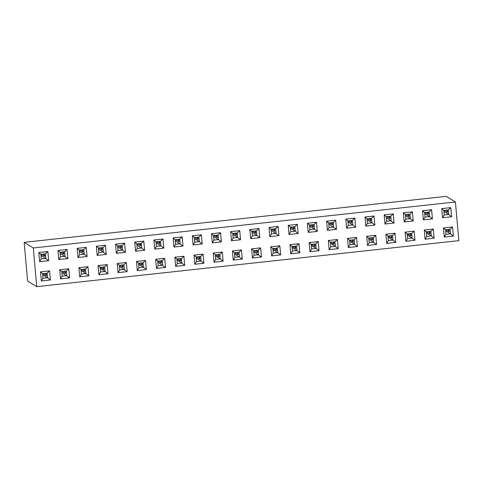<?xml version="1.0" encoding="UTF-8"?>
<svg xmlns="http://www.w3.org/2000/svg" width="483" height="483" viewBox="0 0 483 483"><rect width="100%" height="100%" fill="white"/><g stroke="black" fill="none" stroke-linecap="round" stroke-linejoin="round"><path stroke-width="0.72" d="M455.403 201.985L446.256 196.352L24.15 242.357L27.597 281.015L36.744 286.648L458.85 240.643L455.403 201.985L33.291 247.99L36.744 286.648M24.15 242.357L33.291 247.99M350 244.778L348.334 247.537L357.402 246.553L356.587 237.419L347.519 238.409L348.334 247.537L357.402 246.553L356.587 237.419L354.136 239.701L349.589 240.196L350 244.778L354.546 244.283L354.136 239.701M328.337 240.498L330.402 242.285L330.819 246.861L329.146 249.626L338.215 248.642L337.4 239.514L328.337 240.498L329.152 249.633L338.215 248.642L337.4 239.514L334.954 241.79L330.402 242.285L330.813 246.867L335.359 246.372L334.954 241.79M348.273 225.446L346.613 228.211L355.675 227.221L354.86 218.093L345.798 219.083L346.613 228.211L355.675 227.221L354.86 218.093L352.415 220.375L347.869 220.87L348.273 225.446L352.819 224.951L352.415 220.375L347.875 220.876L348.279 225.44L352.813 224.945L352.409 220.381M307.423 223.261L308.239 232.395L317.301 231.405L316.486 222.277L307.423 223.261L309.494 225.048L309.899 229.63L314.451 229.135L314.041 224.553L309.494 225.048M311.626 248.956L309.965 251.721L319.028 250.731L318.212 241.603L309.15 242.593L309.965 251.721L319.028 250.731L318.212 241.603L315.767 243.885L311.215 244.38L311.626 248.956L316.172 248.461L315.767 243.885L311.227 244.386L311.632 248.95L316.166 248.455L315.755 243.891M329.086 227.541L327.426 230.3L336.488 229.316L335.673 220.182L326.611 221.172L327.426 230.3L336.488 229.316L335.673 220.182L333.228 222.464L328.681 222.959L329.086 227.541L333.638 227.046L333.228 222.464M252.343 235.903L250.677 238.662L259.739 237.678L258.93 228.55L249.862 229.534L250.677 238.668L259.745 237.678L258.924 228.55L256.479 230.826L251.933 231.321L252.343 235.903L256.89 235.408L256.479 230.826M269.049 227.445L269.864 236.573L278.926 235.589L278.111 226.455L269.049 227.445L271.12 229.232L271.531 233.814L276.077 233.319L275.666 228.737L271.12 229.232L271.537 233.802L276.065 233.313L275.66 228.743L271.126 229.238M273.251 253.14L271.591 255.899L280.653 254.915L279.838 245.787L270.776 246.771L271.591 255.905L280.653 254.915L279.838 245.787L277.393 248.063L272.847 248.558L273.251 253.14L277.803 252.645L277.393 248.063M254.064 255.229L252.404 257.994L261.466 257.004L260.651 247.876L251.589 248.866L252.404 257.994L261.466 257.004L260.651 247.876L258.206 250.158L253.66 250.653L254.064 255.229L258.616 254.734L258.206 250.158L253.666 250.659L254.076 255.223L258.604 254.728L258.2 250.164M292.438 251.051L290.778 253.81L299.84 252.826L299.025 243.692L289.963 244.682L290.778 253.81L299.84 252.826L299.025 243.692L296.58 245.974L292.034 246.469L292.438 251.051L296.985 250.556L296.58 245.974M290.718 231.719L289.051 234.484L298.114 233.494L297.299 224.366L288.236 225.356L289.051 234.484L298.114 233.494L297.299 224.366L294.853 226.648L290.307 227.143L290.718 231.719L295.264 231.224L294.853 226.648L290.313 227.149L290.724 231.713L295.252 231.218L294.847 226.654M137.22 248.449L135.56 251.214L144.622 250.224L143.807 241.095L134.745 242.086L135.56 251.214L144.622 250.224L143.807 241.095L141.362 243.378L136.816 243.873L137.22 248.449L141.767 247.954L141.362 243.378L136.822 243.879L137.226 248.443L141.761 247.948L141.356 243.384M156.407 246.36L154.747 249.119L163.809 248.135L162.994 239.007L153.932 239.991L154.747 249.125L163.809 248.135L162.994 239.007L160.549 241.283L155.997 241.778L156.407 246.36L160.954 245.865L160.549 241.283L156.009 241.784L156.414 246.354L160.948 245.859L160.537 241.295M175.595 244.271L173.928 247.03L182.997 246.046L182.182 236.911L173.119 237.902L173.928 247.03L182.997 246.046L182.182 236.911L179.736 239.194L175.184 239.689L175.595 244.271L180.141 243.776L179.736 239.194L175.196 239.695L175.601 244.259L180.135 243.764L179.724 239.2M211.488 233.718L212.303 242.852L221.371 241.862L220.556 232.728L211.488 233.718L213.558 235.505L213.969 240.087L218.515 239.592L218.105 235.01L213.558 235.505M192.3 235.813L194.371 237.6L194.782 242.176L193.115 244.935L202.184 243.951L201.369 234.823L192.3 235.807L193.115 244.941L202.184 243.951L201.369 234.823M155.653 259.317L156.468 268.451L165.536 267.461L164.721 258.333L155.653 259.317L157.724 261.11L158.134 265.686L162.68 265.191L162.27 260.609L157.724 261.11L158.14 265.68L162.674 265.185L162.264 260.621L157.73 261.116M177.321 263.597L175.655 266.356L184.717 265.372L183.902 256.244L174.84 257.228L175.655 266.362L184.723 265.372L183.908 256.238L181.457 258.52L176.911 259.015L177.321 263.597L181.868 263.102L181.457 258.52L176.917 259.021L177.327 263.591L181.862 263.096L181.451 258.532M203.904 263.283L203.089 254.149L194.027 255.139L194.842 264.267L203.904 263.283L203.095 254.149L200.644 256.431L196.098 256.926L196.509 261.508L201.055 261.007L200.644 256.431M138.947 267.781L137.281 270.54L146.349 269.55L145.534 260.422L136.466 261.412L137.281 270.54L146.349 269.556L145.534 260.422L143.083 262.704L138.536 263.199L138.947 267.781L143.493 267.286L143.083 262.704M213.214 253.044L215.285 254.831L215.702 259.407L214.029 262.172L223.092 261.188L222.277 252.06L213.214 253.044L214.029 262.178L223.092 261.188L222.277 252.06L219.831 254.336L215.285 254.831L215.696 259.413L220.242 258.918L219.831 254.336M234.877 257.324L233.217 260.083L242.279 259.099L241.464 249.965L232.401 250.955L233.217 260.083L242.279 259.099L241.464 249.965L239.019 252.247L234.472 252.742L234.877 257.324L239.429 256.829L239.019 252.247L234.478 252.748L234.889 257.312L239.417 256.823L239.013 252.253M230.675 231.629L232.746 233.416L233.162 237.986L231.49 240.757L240.558 239.773L239.743 230.639L230.675 231.629L231.49 240.757L240.552 239.767L239.737 230.639L237.292 232.921L232.746 233.416L233.156 237.998L237.702 237.497L237.292 232.921M424.267 230.041L426.338 231.828L426.755 236.404L425.082 239.17L434.145 238.185L433.329 229.057L424.267 230.041L425.082 239.176L434.145 238.185L433.329 229.057L430.884 231.333L426.338 231.828L426.749 236.41L431.295 235.915L430.884 231.333M422.54 210.715L424.611 212.502L425.022 217.084L423.356 219.843L432.424 218.859L431.609 209.731L422.54 210.715L423.356 219.85L432.424 218.859L431.609 209.731M414.963 240.28L414.148 231.146L405.08 232.136L405.895 241.265L414.963 240.28L414.142 231.146L411.697 233.428L407.151 233.923L407.561 238.505L412.108 238.004L411.697 233.428L407.157 233.929L407.567 238.493L412.102 237.998L411.691 233.434M413.237 220.948L410.381 218.678L409.964 214.108L405.436 214.603L405.841 219.167L404.168 221.932L413.237 220.948L412.422 211.82L403.353 212.81L404.168 221.939L413.237 220.948L412.422 211.82L409.97 214.096L405.424 214.597L405.835 219.173L410.381 218.678L409.97 214.096M394.961 233.241L385.893 234.225L386.708 243.36L395.776 242.369L394.961 233.241M386.648 221.268L384.987 224.027L394.05 223.043L393.234 213.909L384.172 214.899L384.987 224.027L394.05 223.043L393.234 213.909L390.789 216.191L386.237 216.686L386.648 221.268L391.194 220.773L390.789 216.191L386.249 216.692L386.654 221.256L391.188 220.761L390.777 216.197M369.187 242.683L367.521 245.442L376.589 244.458L375.774 235.33L366.706 236.32L367.521 245.449L376.583 244.458L375.774 235.33L373.323 237.606L368.777 238.107L369.187 242.683L373.733 242.188L373.323 237.606L368.789 238.113L369.193 242.677L373.727 242.182L373.317 237.618M364.985 216.988L365.8 226.122L374.862 225.132L374.047 216.004L364.985 216.988L367.05 218.775L367.46 223.357L372.007 222.862L371.602 218.28L367.05 218.775L367.466 223.351L372.001 222.856L371.596 218.292L367.062 218.781M43.011 278.232L41.351 280.997L50.413 280.007L49.598 270.878L40.536 271.869L41.351 280.997L50.413 280.007L49.598 270.878L47.153 273.161L42.607 273.656L43.011 278.232L47.563 277.737L47.153 273.161L42.613 273.662L43.017 278.226L47.551 277.731L47.147 273.167M62.198 276.143L60.538 278.902L69.6 277.918L68.785 268.789L59.723 269.774L60.538 278.908L69.6 277.918L68.785 268.789L66.34 271.066L61.794 271.561L62.198 276.143L66.745 275.648L66.34 271.066M81.386 274.054L79.725 276.813L88.787 275.829L87.972 266.694L78.91 267.685L79.725 276.813L88.787 275.829L87.972 266.694L85.527 268.977L80.975 269.472L81.386 274.054L85.932 273.559L85.527 268.977L80.987 269.478L81.392 274.042L85.926 273.553L85.521 268.983M60.478 256.817L58.811 259.576L67.874 258.592L67.059 249.457L57.996 250.448L58.811 259.576L67.874 258.592L67.059 249.457L64.613 251.74L60.067 252.235L60.478 256.817L65.024 256.322L64.613 251.74L60.073 252.241L60.484 256.805L65.012 256.316L64.607 251.746M38.809 252.537L39.624 261.671L48.686 260.681L47.871 251.552L38.809 252.537L40.88 254.324L41.29 258.906L45.837 258.411L45.426 253.829L40.88 254.324L41.297 258.9L45.825 258.405L45.42 253.841L40.886 254.336M77.183 248.359L77.998 257.487L87.061 256.497L86.246 247.368L77.183 248.359L79.254 250.146L79.659 254.722L84.211 254.227L83.801 249.651L79.254 250.146M98.097 265.596L98.912 274.724L107.975 273.734L107.16 264.606L98.097 265.596L100.162 267.383L100.573 271.959L105.119 271.464L104.714 266.888L100.162 267.383M98.846 252.633L97.186 255.392L106.248 254.408L105.433 245.279L96.371 246.264L97.186 255.398L106.248 254.408L105.433 245.279L102.988 247.556L98.441 248.051L98.846 252.633L103.398 252.138L102.988 247.556M118.033 250.544L116.373 253.303L125.435 252.319L124.62 243.184L115.558 244.175L116.373 253.303L125.435 252.319L124.62 243.184L122.175 245.467L117.629 245.962L118.033 250.544L122.579 250.049L122.175 245.467M119.76 269.87L118.093 272.629L127.162 271.645L126.347 262.517L117.278 263.501L118.093 272.635L127.162 271.645L126.347 262.517L123.896 264.793L119.349 265.288L119.76 269.87L124.306 269.375L123.896 264.793L119.361 265.294L119.766 269.864L124.3 269.369L123.889 264.805M444.209 214.995L442.543 217.755L451.611 216.77L450.796 207.636L441.728 208.626L442.543 217.755L451.605 216.764L450.79 207.636L448.345 209.918L443.799 210.413L444.209 214.995L448.755 214.494L448.345 209.918L443.805 210.419L444.215 214.983L448.749 214.488L448.339 209.924M445.936 234.321L444.269 237.081L453.332 236.096L452.517 226.962L443.454 227.952L444.269 237.081L453.332 236.096L452.517 226.962L450.071 229.244L445.525 229.739L445.936 234.321L450.482 233.826L450.071 229.244L445.531 229.745L445.942 234.309L450.47 233.82L450.065 229.25M309.899 229.63L308.239 232.389L317.301 231.405L316.486 222.277L314.041 224.553L309.5 225.06L309.911 229.624L314.439 229.129L314.035 224.565M271.531 233.814L269.864 236.573L278.926 235.589L278.111 226.455L275.666 228.737M213.969 240.087L212.303 242.846L221.365 241.862L220.556 232.734L218.105 235.01L213.571 235.511L213.975 240.081L218.509 239.586L218.099 235.022M165.536 267.461L164.715 258.333L162.27 260.609M158.134 265.686L156.468 268.445L165.53 267.461L157.832 262.203M196.509 261.508L194.842 264.267L203.904 263.277L201.055 261.007L200.638 256.437L196.104 256.932L196.515 261.496L201.043 261.001L196.201 258.019M407.561 238.505L405.895 241.265L414.957 240.274L412.108 238.004M395.776 242.369L394.955 233.241L392.51 235.517L387.964 236.012L388.374 240.594L392.921 240.099L392.51 235.517L387.97 236.018L388.38 240.588L392.914 240.093L392.504 235.529M388.374 240.594L386.708 243.354L395.77 242.369L392.921 240.099M367.46 223.357L365.8 226.116L374.862 225.132L374.047 216.004L371.602 218.28M41.29 258.906L39.624 261.665L48.686 260.681L47.871 251.552L45.426 253.829M79.659 254.722L77.998 257.487L87.061 256.497L86.246 247.368L83.801 249.651L79.26 250.152L79.671 254.716L84.199 254.221L83.794 249.657M100.579 271.953L105.113 271.458L104.702 266.894L100.174 267.389L100.579 271.953L98.912 274.724L107.975 273.734L107.16 264.606L104.714 266.888M357.402 246.553L354.546 244.283L354.13 239.707L349.601 240.202L350.006 244.766L354.54 244.271L349.698 241.289M347.519 238.409L349.589 240.196M338.215 248.642L335.359 246.372L334.942 241.802L330.414 242.291M355.675 227.221L352.819 224.951M345.798 219.083L347.869 220.87M317.301 231.405L314.451 229.135M319.028 250.731L316.172 248.461M309.15 242.593L311.215 244.38M326.611 221.172L328.681 222.959L329.092 227.529L333.626 227.04L333.222 222.47L328.688 222.965M336.488 229.316L328.784 224.052M259.739 237.678L256.89 235.408L256.473 230.838L251.939 231.333L252.349 235.897L256.884 235.402L252.035 232.42M249.862 229.534L251.933 231.321M278.926 235.589L271.223 230.325M280.653 254.915L277.803 252.645M270.776 246.771L272.847 248.558M261.466 257.004L253.762 251.746M251.589 248.866L253.66 250.653M299.84 252.826L296.985 250.556L296.574 245.98L292.04 246.475L292.444 251.039L296.979 250.55L292.137 247.562M289.963 244.682L292.034 246.469M288.236 225.356L290.307 227.143M298.114 233.494L295.264 231.224M134.745 242.086L136.816 243.873M144.622 250.224L136.918 244.966M153.932 239.991L155.997 241.778M163.809 248.135L160.954 245.865M182.997 246.046L175.293 240.782M173.119 237.902L175.184 239.689M221.365 241.862L218.515 239.592M202.184 243.951L199.328 241.681L198.918 237.099L194.371 237.6L194.788 242.17L199.322 241.675L198.911 237.111L194.383 237.606M194.782 242.176L199.328 241.681L194.48 238.693M201.363 234.823L198.918 237.099M174.84 257.228L176.911 259.015M184.717 265.372L181.868 263.102M194.027 255.139L196.098 256.926M146.349 269.55L143.493 267.286L143.077 262.71L138.549 263.205L138.953 267.769L143.487 267.274L138.645 264.292M136.466 261.412L138.536 263.199M223.092 261.188L220.242 258.918M232.401 250.955L234.472 252.742M242.279 259.099L234.575 253.835M240.552 239.767L237.702 237.497L237.286 232.927L232.752 233.422M434.145 238.185L431.295 235.915L430.878 231.345L426.344 231.84M432.424 218.859L429.568 216.589L429.158 212.007L424.611 212.502M431.603 209.731L429.158 212.007L424.623 212.508L425.028 217.078L429.562 216.583L429.152 212.019M425.022 217.084L429.568 216.589L424.72 213.595M405.08 232.136L407.151 233.923M403.353 212.81L405.424 214.597M385.893 234.225L387.964 236.012M384.172 214.899L386.237 216.686M394.05 223.043L386.346 217.779M376.583 244.458L368.885 239.2M366.706 236.32L368.777 238.107M374.862 225.132L372.007 222.862M40.536 271.869L42.607 273.656M50.413 280.007L47.563 277.737M59.723 269.774L61.794 271.561L62.204 276.137L66.739 275.642L66.334 271.078L61.8 271.573M69.6 277.918L61.896 272.66M88.787 275.829L85.932 273.559M78.91 267.685L80.975 269.472M67.874 258.592L60.17 253.327M57.996 250.448L60.067 252.235M48.686 260.681L40.983 255.422M87.061 256.497L84.211 254.227M107.975 273.734L105.119 271.464M106.248 254.408L103.398 252.138L102.982 247.568L98.447 248.063L98.858 252.627L103.386 252.132L98.544 249.15M96.371 246.264L98.441 248.051M125.435 252.319L122.579 250.049M115.558 244.175L117.629 245.962L118.039 250.532L122.573 250.043L122.169 245.473L117.635 245.968M127.162 271.645L119.458 266.387M117.278 263.501L119.349 265.288M451.605 216.764L448.755 214.494M441.728 208.626L443.799 210.413M453.332 236.096L450.482 233.826M443.454 227.952L445.525 229.739M330.819 246.861L335.353 246.366L330.511 243.384M277.791 252.639L277.387 248.075L272.853 248.57L273.257 253.134L277.791 252.639L272.949 249.657M215.702 259.407L220.23 258.912L219.825 254.348L215.291 254.843M233.162 237.986L237.696 237.491L232.854 234.509M426.755 236.404L431.283 235.909L426.441 232.927M405.841 219.167L410.375 218.672L405.533 215.69M352.149 239.924L353.224 240.588L351.769 239.966M349.789 240.184L352.916 242.11L353.357 242.11L353.224 240.588M332.962 242.013L334.037 242.677L332.582 242.055M330.601 242.273L333.729 244.199L334.17 244.199L334.037 242.677M352.813 224.945L347.971 221.963M350.423 220.598L351.497 221.256L351.636 222.778L348.062 220.852M314.439 229.129L309.597 226.147M312.048 224.782L313.123 225.44L313.262 226.962L309.688 225.036M316.166 248.455L311.324 245.473M313.775 244.108L314.85 244.766L313.395 244.15M311.414 244.362L314.542 246.294L314.982 246.288L314.85 244.766M331.235 222.687L332.31 223.351L332.449 224.873L328.875 222.947M254.493 231.055L255.561 231.713L255.7 233.235L252.132 231.309M273.674 228.96L274.749 229.624L274.887 231.146L271.313 229.22M275.401 248.286L276.475 248.95L275.026 248.328M273.04 248.546L276.167 250.472L276.614 250.472L276.475 248.95M256.213 250.381L257.288 251.039L255.839 250.423M253.853 250.635L256.98 252.567L257.427 252.567L257.288 251.039M294.588 246.197L295.662 246.861L294.213 246.239M292.227 246.457L295.354 248.383L295.795 248.383L295.662 246.861M295.252 231.218L290.41 228.236M292.861 226.871L293.936 227.529L294.075 229.057L290.5 227.125M139.37 243.601L140.444 244.259L140.577 245.781L137.009 243.855M160.948 245.859L156.106 242.877M158.557 241.506L159.631 242.17L159.764 243.692L156.196 241.766M177.744 239.417L178.819 240.081L178.951 241.603L175.383 239.677M218.509 239.586L213.667 236.598M216.118 235.233L217.193 235.897L217.326 237.419L213.758 235.493M196.931 237.328L198.006 237.986L198.139 239.508L194.571 237.582M160.284 260.838L161.358 261.496L159.903 260.874M157.923 261.092L161.05 263.024L161.491 263.018L161.358 261.496M181.862 263.096L177.013 260.108M179.471 258.743L180.545 259.407L179.09 258.785M177.11 259.003L180.237 260.929L180.678 260.929L180.545 259.407M198.658 256.654L199.727 257.318L198.278 256.696M196.291 256.914L199.425 258.84L199.865 258.84L199.727 257.318M141.096 262.927L142.171 263.591L140.716 262.969M138.736 263.187L141.863 265.113L142.304 265.113L142.171 263.591M220.23 258.912L215.388 255.93M217.839 254.565L218.914 255.223L217.465 254.601M215.478 254.819L218.606 256.745L219.053 256.745L218.914 255.223M237.026 252.47L238.101 253.134L236.652 252.512M234.666 252.73L237.793 254.656L238.24 254.656L238.101 253.134M235.306 233.144L236.38 233.808L236.513 235.33L232.945 233.404M428.892 231.562L429.967 232.22L428.518 231.599M426.531 231.816L429.665 233.742L430.105 233.742L429.967 232.22M427.171 212.23L428.246 212.894L428.379 214.416L424.811 212.49M412.102 237.998L407.254 235.016M409.711 233.651L410.779 234.315L409.33 233.694M407.35 233.911L410.478 235.837L410.918 235.837L410.779 234.315M407.984 214.325L409.059 214.983L409.192 216.505L405.623 214.579M392.914 240.093L388.072 237.105M390.524 235.74L391.598 236.404L390.143 235.782M388.163 236L391.29 237.926L391.731 237.926L391.598 236.404M388.797 216.414L389.872 217.078L390.004 218.6L386.436 216.674M371.336 237.835L372.411 238.493L370.956 237.877M368.976 238.089L372.103 240.021L372.544 240.015L372.411 238.493M372.001 222.856L367.158 219.874M369.61 218.503L370.684 219.167L370.817 220.689L367.249 218.763M47.551 277.731L42.709 274.749M45.16 273.384L46.235 274.042L44.786 273.426M42.8 273.638L45.927 275.57L46.374 275.57L46.235 274.042M64.348 271.289L65.422 271.953L63.973 271.331M61.987 271.549L65.114 273.475L65.561 273.475L65.422 271.953M85.926 273.553L81.084 270.565M83.535 269.2L84.61 269.864L83.154 269.242M81.174 269.46L84.302 271.386L84.742 271.386L84.61 269.864M62.621 251.963L63.696 252.627L63.834 254.149L60.26 252.223M43.44 254.058L44.508 254.716L44.647 256.238L41.073 254.312M84.199 254.221L79.357 251.238M81.808 249.874L82.883 250.532L83.022 252.06L79.447 250.128M105.113 271.458L100.271 268.476M102.722 267.111L103.797 267.769L102.342 267.153M100.361 267.365L103.489 269.297L103.93 269.291L103.797 267.769M100.995 247.779L102.07 248.443L102.209 249.965L98.635 248.039M122.573 250.043L117.731 247.054M120.182 245.69L121.257 246.354L121.396 247.876L117.822 245.95M121.909 265.016L122.984 265.68L121.529 265.058M119.549 265.276L122.676 267.202L123.117 267.202L122.984 265.68M448.749 214.488L443.907 211.506M446.358 210.141L447.433 210.805L447.566 212.327L443.998 210.401M450.47 233.82L445.628 230.832M448.079 229.467L449.154 230.131L447.705 229.51M445.718 229.727L448.846 231.653L449.293 231.653L449.154 230.131M352.916 242.11L352.777 240.588M333.729 244.199L333.59 242.677M350.048 220.64L351.497 221.256M351.056 221.262L351.189 222.784M311.674 224.818L313.123 225.44M312.682 225.44L312.815 226.962M314.542 246.294L314.409 244.772M330.861 222.729L332.31 223.351M331.869 223.351L332.002 224.873M254.112 231.091L255.561 231.713M255.121 231.713L255.259 233.235M273.3 229.002L274.749 229.624M274.308 229.624L274.441 231.146M276.167 250.472L276.034 248.95M256.98 252.567L256.847 251.045M295.354 248.383L295.222 246.861M292.487 226.913L293.936 227.529M293.495 227.535L293.628 229.057M138.995 243.643L140.444 244.259M140.004 244.265L140.136 245.787M158.176 241.548L159.631 242.17M159.191 242.17L159.324 243.692M177.364 239.459L178.819 240.081M178.372 240.081L178.511 241.603M215.738 235.275L217.193 235.897M216.746 235.897L216.885 237.419M196.551 237.364L198.006 237.986M197.559 237.986L197.698 239.514M161.05 263.024L160.911 261.496M180.237 260.929L180.099 259.407M199.425 258.84L199.286 257.318M141.863 265.113L141.724 263.591M218.606 256.745L218.473 255.223M237.793 254.656L237.66 253.134M234.925 233.186L236.38 233.808M235.933 233.808L236.072 235.33M429.665 233.742L429.526 232.22M426.791 212.272L428.246 212.894M427.799 212.894L427.938 214.416M410.478 235.837L410.339 234.315M407.604 214.367L409.059 214.983M408.612 214.983L408.751 216.511M391.29 237.926L391.152 236.404M388.417 216.456L389.872 217.078M389.425 217.078L389.564 218.6M372.103 240.021L371.964 238.493M369.229 218.545L370.684 219.167M370.244 219.167L370.376 220.689M45.927 275.57L45.794 274.048M65.114 273.475L64.982 271.953M84.302 271.386L84.169 269.864M62.247 252.005L63.696 252.627M63.255 252.627L63.388 254.149M43.059 254.094L44.508 254.716M44.068 254.716L44.207 256.238M81.434 249.916L82.883 250.532M82.442 250.538L82.575 252.06M103.489 269.297L103.35 267.775M100.621 247.821L102.07 248.443M101.629 248.443L101.762 249.965M119.808 245.732L121.257 246.354M120.816 246.354L120.949 247.876M122.676 267.202L122.537 265.68M445.978 210.183L447.433 210.805M446.986 210.805L447.125 212.327M448.846 231.653L448.713 230.131"/></g></svg>
